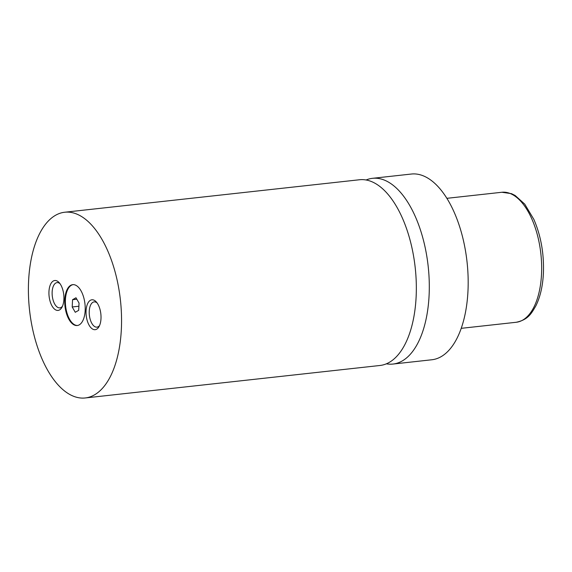 <?xml version="1.0" encoding="UTF-8"?>
<svg xmlns="http://www.w3.org/2000/svg" width="572" height="572" viewBox="0 0 572 572"><rect width="100%" height="100%" fill="white"/><g stroke="black" fill="none" stroke-linecap="round" stroke-linejoin="round"><path stroke-width="0.86" d="M85.207 397.962L379.994 365.479A93.429 45.724 -96.3 0 0 416.137 296.704A93.429 45.724 -96.3 0 0 359.531 179.751L64.743 212.233A93.429 45.724 -96.3 0 0 28.6 281.002A93.429 45.724 -96.3 0 0 85.207 397.962A93.429 45.724 -96.3 0 0 121.357 329.186A93.429 45.724 -96.3 0 0 64.743 212.233M85.178 310.396A20.556 10.06 -96.3 0 0 72.723 284.663A20.556 10.06 -96.3 0 0 64.772 299.792A20.556 10.06 -96.3 0 0 77.227 325.525A20.556 10.06 -96.3 0 0 85.178 310.396M73.052 284.642A20.556 10.06 -96.3 0 0 65.422 299.728A20.556 10.06 -96.3 0 0 77.549 325.482M100.994 318.611A15.044 7.365 -96.3 0 0 96.268 301.902A15.044 7.365 -96.3 0 0 86.065 310.853A15.044 7.365 -96.3 0 0 90.44 327.163A15.044 7.365 -96.3 0 0 98.999 326.655A15.044 7.365 -96.3 0 0 100.994 318.611M97.083 302.917A12.706 6.22 -96.3 0 0 94.158 301.88A12.706 6.22 -96.3 0 0 89.246 311.232A12.706 6.22 -96.3 0 0 96.947 327.141A12.706 6.22 -96.3 0 0 99.571 325.489M63.892 299.335A15.044 7.365 -96.3 0 0 59.166 282.632A15.044 7.365 -96.3 0 0 48.956 291.584A15.044 7.365 -96.3 0 0 53.339 307.886A15.044 7.365 -96.3 0 0 61.898 307.386A15.044 7.365 -96.3 0 0 63.892 299.335M59.981 283.648A12.706 6.22 -96.3 0 0 57.057 282.604A12.706 6.22 -96.3 0 0 52.145 291.963A12.706 6.22 -96.3 0 0 59.846 307.865A12.706 6.22 -96.3 0 0 62.47 306.213M386.372 363.821A93.429 45.724 -96.3 0 0 392.957 364.057L431.824 359.767A93.429 45.724 -96.3 0 0 467.975 290.998A93.429 45.724 -96.3 0 0 411.361 174.038L372.486 178.321A93.429 45.724 -96.3 0 0 366.116 179.987M392.957 364.057A93.429 45.724 -96.3 0 0 429.1 295.281A93.429 45.724 -96.3 0 0 372.486 178.321M75.983 297.762L72.558 299.707L72.201 306.971L75.268 312.283L78.693 310.339L79.05 303.081L75.983 297.762M76.827 299.235L72.558 299.707M78.893 306.227L72.201 306.971M501.894 192.263L511.511 193.665L515.143 195.488L524.724 204.104L533.869 219.412C540.969 235.907 544.144 253.882 543.4 273.352C542.749 286.079 540.261 296.875 535.921 305.741C531.331 313.671 528.135 319.741 516.223 322.272A65.401 32.003 -96.3 0 0 541.52 274.131A65.401 32.003 -96.3 0 0 501.894 192.263L446.889 198.32M516.223 322.272L461.211 328.335"/></g></svg>
